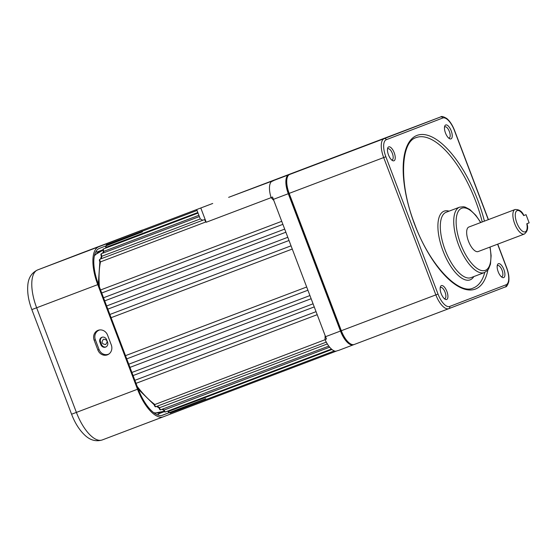 <?xml version="1.0" encoding="UTF-8"?>
<svg xmlns="http://www.w3.org/2000/svg" width="557" height="557" viewBox="0 0 557 557"><rect width="100%" height="100%" fill="white"/><g stroke="black" fill="none" stroke-linecap="round" stroke-linejoin="round"><path stroke-width="0.84" d="M105.621 344.567C101.743 343.975 101.061 342.179 103.574 339.171L103.574 339.171C107.41 339.77 108.093 341.566 105.621 344.567L105.621 344.567M331.937 349.483L168.687 411.344A1.748 0.717 69.2 0 0 169.286 412.64M329.66 347.199L163.807 410.161M327.335 343.941L159.114 407.898M325.086 339.7L154.282 404.744M100.476 261.887A1.748 0.717 69.2 0 1 99.821 260.23A1.748 0.717 69.2 0 1 100.086 259.151L204.134 219.723L204.663 219.813L205.777 221.978L100.476 261.887A90.944 37.423 69.2 0 0 99.376 286.841M200.276 218.943L101.945 256.206A90.944 37.423 69.2 0 0 101.207 258.733M198.891 215.294L103.901 251.291A90.944 37.423 69.2 0 0 103.108 253.059M197.832 212.516L106.324 247.19A90.944 37.423 69.2 0 0 105.719 248.074M285.428 175.963L282.538 177.063L285.428 175.963M293.212 172.942L282.831 176.903L293.212 172.942M345.382 153.043A17.49 7.199 69.2 0 0 345.249 153.091L288.805 174.78A17.49 7.199 69.2 0 0 288.296 193.711L340.466 331.046A17.49 7.199 69.2 0 0 353.382 344.818A17.49 7.199 69.2 0 0 353.389 344.811L354.099 344.539M330.357 158.738A17.49 7.199 69.2 0 0 330.343 158.738L345.249 153.091A17.49 7.199 69.2 0 0 345.236 153.098L228.642 197.345L273.898 180.433A17.49 7.199 69.2 0 0 273.014 180.962L271.524 181.526A17.49 7.199 -110.8 0 0 271.092 197.589L272.582 197.025A17.49 7.199 69.2 0 0 273.39 199.364L325.56 336.693A17.49 7.199 69.2 0 0 326.506 338.976L325.016 339.54L325.121 335.537M196.732 209.606L200.297 218.992L202.769 220.238M205.777 221.978L206.208 222.25L271.141 197.644M282.879 224.346L101.715 293.003M285.873 232.22L104.709 300.877M289.013 240.485L107.849 309.135M292.265 249.049L111.101 317.699M306.684 287.001L125.513 355.651M309.929 295.551L128.764 364.208M313.062 303.802L131.898 372.459M316.049 311.655L134.885 380.313M325.016 339.54A17.49 7.199 -110.8 0 0 335.982 351.223L337.472 350.659A17.49 7.199 69.2 0 0 338.475 350.464A17.49 7.199 69.2 0 0 338.489 350.457L353.368 344.818L338.475 350.464M273.821 200.499L271.092 197.589M206.208 222.25L200.826 208.074M105.6 347.102A3.934 3.586 -111 0 0 105.614 347.095A3.934 3.586 -111 0 0 107.557 342.151L106.624 339.7A3.934 3.586 -111 0 0 101.861 337.298A3.934 3.586 -111 0 0 99.919 342.242L100.852 344.692A3.934 3.586 -111 0 0 105.6 347.102M107.39 354.844A7.868 7.171 -111 0 0 108.664 354.196A7.868 7.171 -111 0 0 111.303 344.95L107.578 335.14A7.868 7.171 -111 0 0 99.397 329.974A7.868 7.171 -111 0 0 94.161 340.223L97.886 350.033A7.868 7.171 -111 0 0 107.39 354.844M99.926 329.911A7.638 6.963 -111 0 0 95.365 339.763L99.09 349.573A7.638 6.963 -111 0 0 108.316 354.245A7.638 6.963 -111 0 0 109.095 353.883M164.447 411.616L158.07 414.025L164.433 411.602M100.33 246.083L114.742 240.575L100.33 246.083M96.145 251.249L96.584 252.168L103.003 249.752M142.891 229.93A34.98 14.391 69.2 0 0 141.798 230.229A34.98 14.391 69.2 0 0 141.77 230.236L98.777 246.758A34.98 14.391 69.2 0 0 97.76 284.62L137.509 389.252A34.98 14.391 69.2 0 0 163.34 416.796A34.98 14.391 69.2 0 0 163.368 416.789L184.827 408.539M142.39 231.872L99.397 248.394A33.225 13.674 69.2 0 0 98.436 284.362L138.178 388.995A33.225 13.674 69.2 0 0 162.721 415.16A33.225 13.674 69.2 0 0 162.741 415.153L205.742 398.631M161.815 415.425L168.82 412.758M105.941 346.948A3.934 3.586 69 0 1 101.52 344.435L100.594 341.984A3.934 3.586 69 0 1 102.203 337.187M450.989 138.874A7.436 3.057 69.2 0 0 451.205 130.825A7.436 3.057 69.2 0 0 445.711 124.977A7.436 3.057 69.2 0 0 444.709 126.209A7.436 3.057 69.2 0 0 445.489 133.005A7.436 3.057 69.2 0 0 449.408 138.616A7.436 3.057 69.2 0 0 450.989 138.874M448.601 138.011A5.946 2.444 69.2 0 0 449.186 137.962A5.946 2.444 69.2 0 0 449.367 131.529A5.946 2.444 69.2 0 0 444.973 126.843A5.946 2.444 69.2 0 0 444.966 126.843A5.946 2.444 69.2 0 0 444.5 127.191M393.987 160.778A7.436 3.057 69.2 0 0 394.203 152.729A7.436 3.057 69.2 0 0 388.702 146.881A7.436 3.057 69.2 0 0 387.7 148.12A7.436 3.057 69.2 0 0 388.487 154.916A7.436 3.057 69.2 0 0 392.407 160.52A7.436 3.057 69.2 0 0 393.987 160.778M391.599 159.922A5.946 2.444 69.2 0 0 392.184 159.873A5.946 2.444 69.2 0 0 392.365 153.44A5.946 2.444 69.2 0 0 387.971 148.747A5.946 2.444 69.2 0 0 387.964 148.754A5.946 2.444 69.2 0 0 387.498 149.102M446.679 299.499A7.436 3.057 69.2 0 0 446.895 291.457A7.436 3.057 69.2 0 0 441.402 285.609A7.436 3.057 69.2 0 0 440.399 286.841A7.436 3.057 69.2 0 0 441.179 293.636A7.436 3.057 69.2 0 0 445.099 299.241A7.436 3.057 69.2 0 0 446.679 299.499M444.298 298.643A5.946 2.444 69.2 0 0 444.883 298.594A5.946 2.444 69.2 0 0 445.057 292.16A5.946 2.444 69.2 0 0 440.664 287.475L440.664 287.475A5.946 2.444 69.2 0 0 440.197 287.823M503.681 277.595A7.436 3.057 69.2 0 0 503.897 269.553A7.436 3.057 69.2 0 0 498.404 263.698A7.436 3.057 69.2 0 0 497.401 264.937A7.436 3.057 69.2 0 0 498.181 271.732A7.436 3.057 69.2 0 0 502.101 277.337A7.436 3.057 69.2 0 0 503.681 277.595M501.3 276.738A5.946 2.444 69.2 0 0 501.885 276.69A5.946 2.444 69.2 0 0 502.066 270.256A5.946 2.444 69.2 0 0 497.673 265.571A5.946 2.444 69.2 0 0 497.666 265.571A5.946 2.444 69.2 0 0 497.199 265.919M468.883 227.019A13.117 5.396 69.2 0 0 468.869 227.019A13.117 5.396 69.2 0 0 468.479 241.216A13.117 5.396 69.2 0 0 478.171 251.555L524.388 234.037A13.117 5.396 -110.8 0 1 524.374 234.044A13.117 5.396 -110.8 0 1 514.682 223.705A13.117 5.396 -110.8 0 1 515.065 209.516A13.117 5.396 -110.8 0 1 515.079 209.516C519.208 209.383 522.132 211.382 523.859 215.51L523.691 215.58A11.37 4.679 69.2 0 0 517.181 210.588A11.37 4.679 69.2 0 0 516.847 222.891A11.37 4.679 69.2 0 0 525.251 231.837A11.37 4.679 69.2 0 0 526.797 223.754L529.15 222.849L526.045 214.675L523.691 215.58M482.244 221.958A80.445 33.107 69.2 0 0 416.197 137.579L416.142 137.6C400.866 141.687 398.673 182.995 414.29 223.058C428.932 264.443 458.794 295.377 473.213 288.032A80.445 33.107 69.2 0 0 473.269 288.011A80.445 33.107 69.2 0 0 484.785 272.415M468.869 227.019A13.117 5.396 69.2 0 0 468.862 227.026L515.079 209.516M488.28 219.667L454.373 130.408A15.742 6.475 69.2 0 0 442.738 118.014L386.307 139.703A15.742 6.475 69.2 0 0 385.848 156.74L438.018 294.068L435.853 294.89L383.689 157.561A17.49 7.199 -110.8 0 1 384.198 138.63L440.629 116.949A17.49 7.199 -110.8 0 1 440.636 116.942L346.092 152.771A17.49 7.199 69.2 0 0 346.106 152.764A17.49 7.199 69.2 0 0 346.092 152.771L289.668 174.459A17.49 7.199 69.2 0 0 286.751 182.605A17.49 7.199 69.2 0 0 289.16 193.383L341.323 330.719A17.49 7.199 69.2 0 0 346.642 340.32A17.49 7.199 69.2 0 0 354.238 344.491A17.49 7.199 69.2 0 0 354.252 344.484L448.754 308.669A17.49 7.199 -110.8 0 1 435.853 294.89L341.135 330.781L288.972 193.453A15.742 6.475 -110.8 0 1 286.799 183.754L286.751 182.605M346.642 340.32L345.918 339.429A15.742 6.475 -110.8 0 1 341.135 330.781M526.045 214.675L523.852 215.503M167.685 411.108A90.944 37.423 69.2 0 0 168.687 411.344M162.407 409.144A90.944 37.423 69.2 0 0 164.155 409.917A1.748 0.717 69.2 0 0 165.624 411.888L165.624 411.888C164.823 412.305 164.183 411.714 163.695 410.098M157.227 406.185A90.944 37.423 69.2 0 0 159.441 407.564A1.748 0.717 69.2 0 0 160.938 409.701L160.938 409.701C160.144 410.182 159.497 409.541 158.996 407.794M137.217 386.461A90.944 37.423 69.2 0 0 154.581 404.319A1.748 0.717 69.2 0 0 155.187 405.99A1.748 0.717 69.2 0 0 156.099 406.617A1.748 0.717 69.2 0 0 156.106 406.617C155.312 407.153 154.665 406.478 154.15 404.584M199.378 216.576L101.646 253.609A1.748 0.717 69.2 0 0 101.945 256.206M103.435 251.465C102.725 249.926 102.808 249.056 103.686 248.84L103.693 248.84A1.748 0.717 69.2 0 0 103.901 251.291M101.242 250.852A86.133 35.446 69.2 0 0 101.179 250.88A86.133 35.446 69.2 0 0 101.116 250.901A86.133 35.446 69.2 0 0 94.384 255.914M153.711 412.681A86.133 35.446 69.2 0 0 162.226 411.964A86.133 35.446 69.2 0 0 162.289 411.936M288.805 174.78L273.898 180.433M288.296 193.711L273.39 199.364M340.466 331.046L325.56 336.693M105.921 245.888A1.748 0.717 69.2 0 0 106.324 247.19M98.777 246.758L37.667 269.915A34.98 14.391 69.2 0 0 36.651 307.777L76.4 412.41A34.98 14.391 69.2 0 0 102.23 439.953A34.98 14.391 69.2 0 0 102.258 439.946C96.11 441.805 90.408 440.308 85.13 435.463C79.519 430.262 75 423.181 71.581 414.227L137.509 389.252M97.76 284.62L31.84 309.595L71.581 414.227M163.312 416.803L102.258 439.946L163.34 416.796M80.716 253.372A34.98 14.391 69.2 0 0 80.688 253.386A34.98 14.391 69.2 0 0 80.661 253.393L37.667 269.915A8.745 7.972 -111 0 0 37.639 269.929C31.833 272.672 28.581 277.539 27.878 284.509C27.098 292.181 28.414 300.543 31.84 309.595M141.77 230.236L80.661 253.393A8.745 7.972 -111 0 0 80.633 253.407A8.745 7.972 -111 0 0 80.598 253.421M38.816 306.956L33.998 308.773M95.365 339.763L94.161 340.223M99.09 349.573L97.886 350.033M100.594 341.984L99.919 342.242M101.52 344.435L100.852 344.692M487.897 269.943A82.199 33.824 -110.8 0 1 475.386 289.076A82.199 33.824 -110.8 0 1 414.617 224.374A82.199 33.824 -110.8 0 1 417.005 135.4A82.199 33.824 -110.8 0 1 484.43 221.129M471.013 277.644L484.458 272.547A34.98 14.391 -110.8 0 1 484.423 272.561A34.98 14.391 -110.8 0 1 458.585 244.983A34.98 14.391 -110.8 0 1 459.609 207.155A34.98 14.391 -110.8 0 1 459.636 207.148L446.22 212.231A34.98 14.391 69.2 0 0 446.192 212.238A34.98 14.391 69.2 0 0 445.168 250.065A34.98 14.391 69.2 0 0 471.013 277.644A34.98 14.391 69.2 0 0 471.034 277.637M480.621 222.57A33.225 13.674 69.2 0 0 461.718 208.227A33.225 13.674 69.2 0 0 460.757 244.196A33.225 13.674 69.2 0 0 485.321 270.354A33.225 13.674 69.2 0 0 489.916 247.099M473.826 276.578A36.727 15.116 -110.8 0 1 470.164 279.837A36.727 15.116 -110.8 0 1 443.017 250.922A36.727 15.116 -110.8 0 1 444.082 211.166A36.727 15.116 -110.8 0 1 449.039 211.159M438.018 294.068A15.742 6.475 69.2 0 0 449.652 306.461L506.083 284.773A15.742 6.475 69.2 0 0 506.536 267.736L497.596 244.189M386.307 139.703A1.748 1.594 -111 0 0 384.198 138.63L289.668 174.459M385.848 156.74L288.972 193.453M506.536 267.736L506.682 267.68C508.673 273.041 509.363 277.741 508.75 281.779C507.58 285.414 506.404 287.147 505.22 286.973A1.748 1.594 -111 0 1 505.213 286.973L448.796 308.655A1.748 1.594 69 0 1 448.782 308.662A17.49 7.199 -110.8 0 1 448.768 308.669L354.238 344.491M488.426 219.611L454.519 130.352C452.465 125.067 449.889 121.12 446.777 118.509C443.456 116.531 441.409 116.009 440.636 116.942A1.748 1.594 69 0 1 442.738 118.014M449.652 306.461A1.748 1.594 69 0 1 448.789 308.655L505.22 286.973A1.748 1.594 -111 0 0 506.083 284.773M168.862 412.8L168.2 411.477L167.26 411.268M163.702 410.133L161.857 409.353M159.01 407.905L156.573 406.436M154.171 404.786L138.268 389.225M98.324 284.063L99.849 261.804M100.552 258.977L101.395 256.241M102.544 253.268L103.414 251.43M105.294 248.234L105.879 247.412L105.489 246.055M164.134 411.24L154.428 413.203M94.586 255.05L102.989 250.19M120.312 238.487L212.718 203.465M178.832 410.808L337.57 350.652M334.311 350.917L170.108 413.141M331.436 349.051L165.624 411.888M328.79 346.092L160.938 409.701M326.284 342.123L156.099 406.617M198.048 213.08L103.693 248.84M197.053 210.462L106.199 244.892M317.198 314.684L136.033 383.341M291.039 245.818L109.875 314.475M287.802 237.303L106.638 305.96M284.69 229.108L103.525 297.765M281.731 221.317L100.566 289.974M314.245 306.914L133.081 375.564M311.14 298.726L129.969 367.383M307.91 290.225L126.738 358.875M101.646 253.609C100.733 253.776 100.671 254.688 101.465 256.331M100.086 259.158C99.174 259.653 99.139 260.592 99.975 261.971M141.798 230.229L80.688 253.386M80.633 253.407L37.639 269.929M158.07 414.025L158.404 415.202M440.636 116.942L346.106 152.764M484.458 272.547L487.591 270.312L488.573 268.975L490.459 264.192L491.128 255.67L490.083 247.036M480.788 222.508L475.803 215.294L469.802 209.488L465.144 207.086L463.515 206.731L459.636 207.148M506.682 267.68L497.742 244.133M524.388 234.037C527.556 231.406 528.412 227.959 526.964 223.684"/></g></svg>
